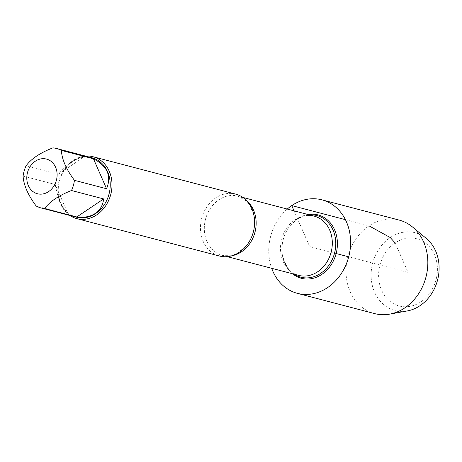 <?xml version="1.0" encoding="UTF-8"?>
<svg xmlns="http://www.w3.org/2000/svg" width="462" height="462" viewBox="0 0 462 462"><rect width="100%" height="100%" fill="white"/><g stroke="black" fill="none" stroke-linecap="round" stroke-linejoin="round"><path stroke-width="0.35" stroke-dasharray="2.31 1.73" d="M235.649 194.115A31.994 26.709 -75.3 0 0 215.679 197.927A31.994 26.709 -75.3 0 0 200.525 230.215A31.994 26.709 -75.3 0 0 219.421 256.012M292.498 273.752A32.767 27.356 104.7 0 1 282.49 255.838A32.767 27.356 104.7 0 1 290.517 225.213A32.767 27.356 104.7 0 1 297.534 218.803A32.767 27.356 104.7 0 1 308.027 214.507M69.906 215.494A31.994 26.709 104.7 0 1 57.906 188.357A31.994 26.709 104.7 0 1 73.071 160.539A31.994 26.709 104.7 0 1 85.482 156.069M85.008 156.283C77.252 157.068 68.295 163.08 58.148 174.313L85.008 156.283L52.882 147.863M58.148 174.313L26.022 165.893M55.226 184.494C57.9 199.266 62.26 209.246 68.307 214.432L55.226 184.494L23.1 176.068M68.307 214.432L36.18 206.012M76.455 217.209A30.717 25.641 104.7 0 1 58.322 192.446A30.717 25.641 104.7 0 1 72.863 161.446A30.717 25.641 104.7 0 1 92.036 157.79M399.185 220.091A48.343 40.356 -75.3 0 0 347.886 256.618A48.343 40.356 -75.3 0 0 374.665 313.611M287.237 209.061A48.343 40.356 -75.3 0 0 271.702 268.301M426.374 238.496A40.171 33.535 -75.3 0 0 390.223 237.543A40.171 33.535 -75.3 0 0 372.251 285.221A40.171 33.535 -75.3 0 0 407.386 310.914M420.876 301.842A34.737 29.002 104.7 0 1 378.673 273.007A34.737 29.002 104.7 0 1 424.457 242.279A34.737 29.002 104.7 0 1 420.876 301.842M395.126 242.908L408.004 272.378L348.712 256.832M336.14 253.534L309.673 246.598L294.057 210.845M345.409 219.658L369.011 225.843M232.028 255.717A30.625 25.566 104.7 0 1 222.47 255.394A30.625 25.566 104.7 0 1 204.383 230.7A30.625 25.566 104.7 0 1 218.884 199.798A30.625 25.566 104.7 0 1 237.999 196.148A30.625 25.566 104.7 0 1 246.489 200.56M290.517 225.213L296.754 219.6C302.737 215.789 308.541 214.628 314.16 216.118A30.625 25.566 -75.3 0 0 295.045 219.762A30.625 25.566 -75.3 0 0 280.544 250.67A30.625 25.566 -75.3 0 0 298.631 275.364C291.672 274.595 286.261 267.931 282.409 255.353A31.849 26.588 104.7 0 1 290.211 225.595A31.849 26.588 104.7 0 1 297.026 219.363A31.849 26.588 104.7 0 1 309.528 214.905M293.999 274.151A31.849 26.588 104.7 0 1 282.409 255.353L282.49 255.838M242.781 197.407L237.999 196.148L246.835 201.328L249.902 205.151L254.181 216.666M227.252 256.647L222.47 255.394L232.704 255.215L237.254 253.39L246.633 245.455"/><path stroke-width="0.69" d="M76.813 218.63L219.421 256.012A31.994 26.709 -75.3 0 0 239.391 252.206A31.994 26.709 -75.3 0 0 246.633 245.455A31.994 26.709 -75.3 0 0 254.181 216.666A31.994 26.709 -75.3 0 0 235.649 194.115L93.041 156.728A31.994 26.709 104.7 0 1 110.765 194.45A31.994 26.709 104.7 0 1 76.813 218.63A31.994 26.709 104.7 0 1 69.906 215.494M308.027 214.507A32.767 27.356 104.7 0 1 336.14 253.534A32.767 27.356 104.7 0 1 292.498 273.752M85.482 156.069A31.994 26.709 104.7 0 1 93.041 156.728M48.597 191.615A17.92 14.957 -75.3 0 0 52.957 163.109A17.92 14.957 -75.3 0 0 28.684 169.231A17.92 14.957 -75.3 0 0 30.954 189.72A17.92 14.957 -75.3 0 0 48.597 191.615M106.566 188.75C111.74 176.034 107.38 166.054 93.486 158.812L106.566 188.75L74.44 180.33C66.245 169.346 61.885 159.361 61.359 150.387A30.717 25.641 -75.3 0 0 56.56 148.487A30.717 25.641 -75.3 0 0 52.882 147.863C40.09 152.864 31.139 158.876 26.022 165.893A30.717 25.641 -75.3 0 0 23.1 176.068C23.626 185.048 27.986 195.028 36.18 206.012A30.717 25.641 -75.3 0 0 40.979 207.912A30.717 25.641 -75.3 0 0 44.658 208.541C49.775 201.524 58.726 195.513 71.518 190.511A30.717 25.641 -75.3 0 0 74.44 180.33M93.486 158.812L61.359 150.387M76.784 216.961C84.136 217.868 90.292 216.701 95.247 213.456C100.11 210.106 102.91 205.267 103.644 198.931L76.784 216.961L44.658 208.541M103.644 198.931L71.518 190.511M56.56 148.487L92.036 157.79A30.717 25.641 104.7 0 1 110.17 182.559A30.717 25.641 104.7 0 1 95.628 213.554A30.717 25.641 104.7 0 1 76.455 217.209L40.979 207.912M271.702 268.301A48.343 40.356 -75.3 0 0 297.418 293.358L374.665 313.611A48.343 40.356 -75.3 0 0 389.668 314.137A48.343 40.356 -75.3 0 0 404.839 307.859A48.343 40.356 -75.3 0 0 412.514 226.992A48.343 40.356 -75.3 0 0 399.185 220.091L321.933 199.838A48.343 40.356 -75.3 0 0 287.237 209.061M297.418 293.358A48.343 40.356 -75.3 0 0 327.593 287.607A48.343 40.356 -75.3 0 0 350.479 238.819A48.343 40.356 -75.3 0 0 321.933 199.838M389.668 314.137L407.386 310.914A40.171 33.535 -75.3 0 0 419.998 305.694A40.171 33.535 -75.3 0 0 426.374 238.496L412.514 226.992M348.712 256.832L336.14 253.534M294.057 210.845L291.759 205.59L345.409 219.658M369.011 225.843L390.223 237.543L395.126 242.908M246.489 200.56A30.625 25.566 104.7 0 1 254.966 232.259A30.625 25.566 104.7 0 1 232.028 255.717M227.252 256.647L298.631 275.364A30.625 25.566 -75.3 0 0 331.127 252.223A30.625 25.566 -75.3 0 0 314.16 216.118L242.781 197.407M309.528 214.905A31.849 26.588 104.7 0 1 334.546 253.118A31.849 26.588 104.7 0 1 293.999 274.151"/></g></svg>
